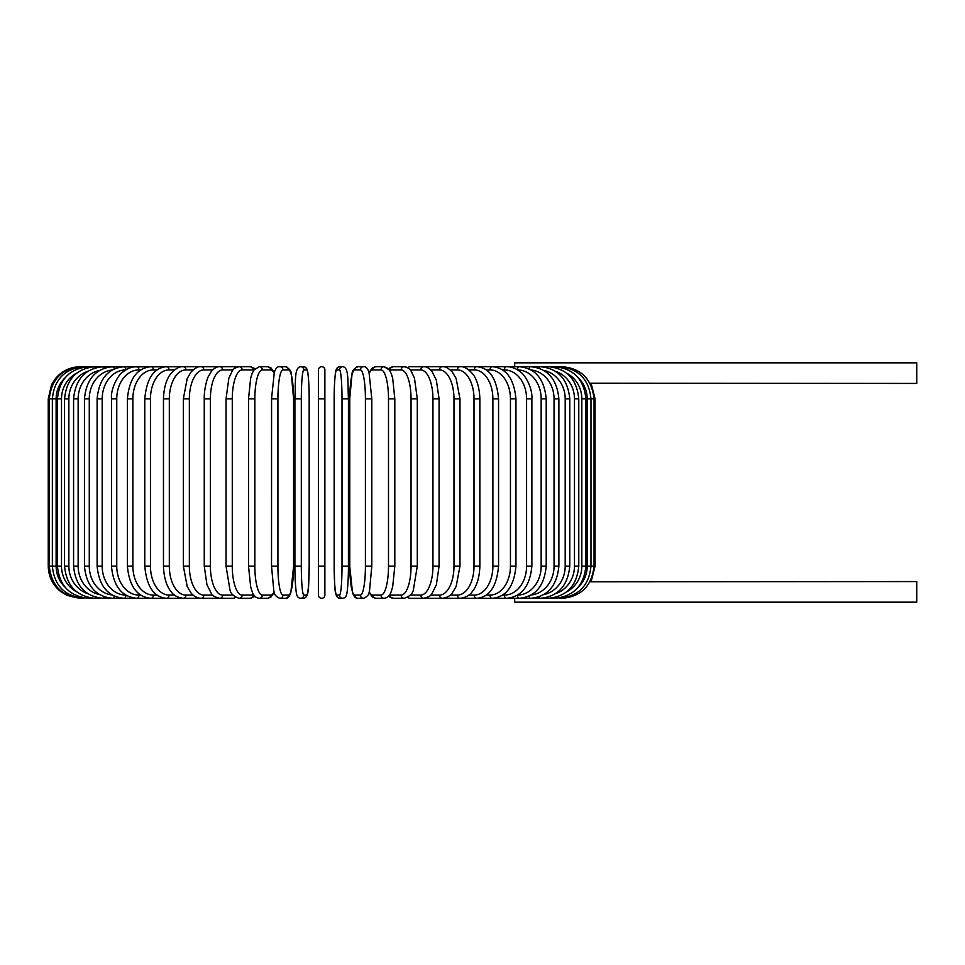 <?xml version="1.0" encoding="UTF-8"?>
<svg xmlns="http://www.w3.org/2000/svg" width="965" height="965" viewBox="0 0 965 965"><rect width="100%" height="100%" fill="white"/><g stroke="black" fill="none" stroke-linecap="round" stroke-linejoin="round"><path stroke-width="1.45" d="M318.45 398.871L318.45 369.921A3.221 3.221 0 0 1 321.671 366.7A3.221 3.221 0 0 1 324.879 369.921A3.221 3.221 0 0 0 321.671 366.7A3.221 3.221 0 0 0 318.45 369.921A3.221 3.221 0 0 1 321.671 366.7A3.221 3.221 0 0 1 324.879 369.921A3.221 3.221 0 0 0 321.671 366.7A3.221 3.221 0 0 0 318.45 369.921L318.45 398.871L324.879 398.871L324.879 595.079A3.221 3.221 0 0 1 321.671 598.3A3.221 3.221 0 0 1 318.45 595.079L318.45 398.871M589.989 383.189L916.75 383.431L916.75 362.84L514.671 362.84L514.671 366.7M514.671 598.3L514.671 602.16L916.75 602.16L916.75 581.569L589.989 581.811M318.45 566.129L324.879 566.129L324.879 595.079A3.221 3.221 0 0 1 321.671 598.3A3.221 3.221 0 0 1 318.45 595.079A3.221 3.221 0 0 0 321.671 598.3A3.221 3.221 0 0 0 324.879 595.079M324.879 369.921L324.879 398.871L324.879 369.921A3.221 3.221 0 0 0 321.671 366.7A3.221 3.221 0 0 0 318.45 369.921M48.25 398.871L51.531 384.709L55.475 378.557C62.013 370.862 70.324 366.905 80.421 366.7L84.088 366.7C64.836 368.582 54.257 379.305 52.351 398.871L52.351 566.129C54.257 585.695 64.836 596.418 84.088 598.3L80.421 598.3L67.176 595.453L60.904 591.702C52.713 585.152 48.491 576.624 48.25 566.129L48.25 398.871L56.127 398.871L56.127 566.129L48.25 566.129M595.079 566.129L587.202 566.129L587.202 398.871L595.079 398.871L595.079 566.129L591.135 581.569M561.919 598.191L562.004 598.3C581.183 596.684 591.871 585.96 594.054 566.129L594.054 398.871C591.798 378.98 581.111 368.256 562.004 366.7L426.204 366.7A3.221 2.786 -90 0 0 425.312 366.869M578.3 587.142A28.95 28.516 -90 0 0 587.202 566.129M559.012 597.986L559.254 598.3C578.493 596.418 589.072 585.695 590.978 566.129L590.978 398.871C589.072 379.305 578.493 368.582 559.254 366.7L559.012 367.014M587.202 398.871A28.95 28.516 -90 0 0 578.3 377.858M585.876 566.129L581.823 566.129L581.823 398.871L585.876 398.871L585.876 566.129C583.97 585.731 573.572 596.454 554.694 598.3A3.221 0.832 90 0 1 554.212 597.697M566.515 591.955A28.95 27.961 -90 0 0 581.823 566.129M581.823 398.871A28.95 27.961 -90 0 0 566.515 373.045M554.212 367.303A3.221 0.832 -90 0 1 554.694 366.7C573.572 368.546 583.97 379.269 585.876 398.871M578.783 566.129L574.477 566.129L574.477 398.871L578.783 398.871L578.783 566.129C576.877 585.779 566.745 596.503 548.373 598.3L554.694 598.3M555.418 593.752A28.95 27.201 -90 0 0 574.477 566.129M547.577 597.311A3.221 1.098 90 0 0 548.373 598.3L540.316 598.3A3.221 1.363 90 0 1 539.158 596.792M574.477 398.871A28.95 27.201 -90 0 0 555.418 371.248M547.577 367.689A3.221 1.098 -90 0 1 548.373 366.7C566.745 368.497 576.877 379.221 578.783 398.871M569.772 566.129L565.188 566.129L565.188 398.871L569.772 398.871L569.772 566.129C567.854 585.851 558.035 596.575 540.316 598.3L530.593 598.3A3.221 1.604 90 0 1 529.073 596.105M543.802 594.585A28.95 26.236 -90 0 0 565.188 566.129M565.188 398.871A28.95 26.236 -90 0 0 543.802 370.415M539.158 368.208A3.221 1.363 -90 0 1 540.316 366.7C558.035 368.425 567.854 379.149 569.772 398.871M558.88 566.129L554.055 566.129L554.055 398.871L558.88 398.871L558.88 566.129C556.974 585.948 547.541 596.672 530.593 598.3L519.291 598.3A3.221 1.846 90 0 1 517.445 595.164M531.245 594.971A28.95 25.066 -90 0 0 554.055 566.129M554.055 398.871A28.95 25.066 -90 0 0 531.245 370.029M529.073 368.895A3.221 1.604 -90 0 1 530.593 366.7C547.541 368.328 556.974 379.052 558.88 398.871M546.214 566.129L541.16 566.129L541.16 398.871L546.214 398.871L546.214 566.129C544.308 586.057 535.334 596.78 519.291 598.3L506.48 598.3A3.221 2.063 90 0 1 504.406 595.079A28.95 22.183 -90 0 0 526.588 566.129L526.588 398.871L531.872 398.871L531.872 566.129L526.588 566.129M517.578 595.079A28.95 23.715 -90 0 0 541.16 566.129M541.16 398.871A28.95 23.715 -90 0 0 517.578 369.921M517.445 369.836A3.221 1.846 -90 0 1 519.291 366.7C535.334 368.22 544.308 378.943 546.214 398.871M502.632 595.079L504.406 595.079M526.588 398.871A28.95 22.183 -90 0 0 504.406 369.921L502.632 369.921M504.406 369.921A3.221 2.063 -90 0 1 506.48 366.7C511.655 366.7 516.468 368.594 520.919 372.381C524.357 374.287 532.789 387.532 531.872 398.871M515.949 566.129L510.449 566.129L510.449 398.871L515.949 398.871L515.949 566.129C514.056 586.358 506.155 597.082 492.259 598.3L506.48 598.3C521.498 596.913 529.966 586.189 531.872 566.129M486.336 595.079L489.979 595.079A28.95 20.47 -90 0 0 510.449 566.129M489.979 595.079A3.221 2.28 90 0 0 492.259 598.3L476.734 598.3A3.221 2.461 90 0 1 474.273 595.079A28.95 18.612 -90 0 0 492.886 566.129L492.886 398.871L498.567 398.871L498.567 566.129L492.886 566.129M510.449 398.871A28.95 20.47 -90 0 0 489.979 369.921L486.336 369.921M489.979 369.921A3.221 2.28 -90 0 1 492.259 366.7C506.155 367.918 514.056 378.642 515.949 398.871M468.821 595.079L474.273 595.079M492.886 398.871A28.95 18.612 -90 0 0 474.273 369.921L468.821 369.921M474.273 369.921A3.221 2.461 -90 0 1 476.734 366.7C489.424 367.701 496.698 378.425 498.567 398.871M479.858 566.129L474.008 566.129L474.008 398.871L479.858 398.871L479.858 566.129C479.46 581.099 474.647 588.855 472.5 591.316C469.943 595.272 465.781 597.6 460.04 598.3L476.734 598.3C489.424 597.299 496.698 586.575 498.567 566.129M450.209 595.079L457.41 595.079A28.95 16.61 -90 0 0 474.008 566.129M457.41 595.079A3.221 2.63 90 0 0 460.04 598.3L442.296 598.3A3.221 2.786 90 0 1 439.509 595.079A28.95 14.475 -90 0 0 453.984 566.129L453.984 398.871L459.979 398.871L459.979 566.129L453.984 566.129M474.008 398.871A28.95 16.61 -90 0 0 457.41 369.921L450.209 369.921M457.41 369.921A3.221 2.63 -90 0 1 460.04 366.7C463.779 366.218 467.953 368.582 472.585 373.793C474.623 376.157 479.448 383.829 479.858 398.871M430.655 595.079L439.509 595.079M453.984 398.871A28.95 14.475 -90 0 0 439.509 369.921L430.655 369.921M425.312 598.131A3.221 2.786 90 0 0 426.204 598.3L442.296 598.3C446.759 597.83 450.136 595.984 452.404 592.787L456.131 586.503L459.979 566.129M439.509 369.921A3.221 2.786 -90 0 1 442.296 366.7C445.384 366.374 448.785 368.244 452.489 372.321L456.119 378.485L459.979 398.871M439.075 566.129L432.947 566.129L432.947 398.871L439.075 398.871L439.075 566.129L436.373 584.802L431.922 593.656C431.5 595.441 428.737 596.985 423.623 598.3A3.221 2.919 90 0 1 420.704 595.079A28.95 12.231 -90 0 0 432.947 566.129M410.318 595.079L420.704 595.079M432.947 398.871A28.95 12.231 -90 0 0 420.704 369.921L410.318 369.921M407.857 597.226A3.221 2.919 90 0 0 410.029 598.3L426.204 598.3M407.857 367.774A3.221 2.919 -90 0 1 410.029 366.7L424.841 366.784M420.704 369.921A3.221 2.919 -90 0 1 423.623 366.7C426.325 366.519 429.087 368.075 431.922 371.344L436.325 380.053L439.075 398.871M417.109 566.129L411.054 566.129L411.054 398.871L417.302 398.871L417.302 566.129L413.358 589.917C412.682 593.668 409.618 596.454 404.178 598.3A3.221 3.028 90 0 1 401.151 595.079A28.95 9.903 -90 0 0 411.054 566.129M389.426 595.007A28.95 9.903 -90 0 0 390.149 595.079L401.151 595.079M411.054 398.871A28.95 9.903 -90 0 0 401.151 369.921L390.149 369.921A28.95 9.903 -90 0 0 389.426 369.993M390.149 595.079A3.221 3.028 90 0 0 393.177 598.3L388.316 596.37L393.177 598.3L404.178 598.3M390.149 369.921A3.221 3.028 -90 0 1 393.177 366.7L388.316 368.63L384.106 366.7L375.783 366.7A3.221 3.112 -90 0 0 372.671 369.921A28.95 7.491 -90 0 0 369.233 373.141M401.151 369.921A3.221 3.028 -90 0 1 404.178 366.7L406.928 367.279M394.709 566.129L388.497 566.129L388.497 398.871L394.818 398.871L394.818 566.129L392.671 586.817L391.295 591.304C390.053 595.453 387.665 597.781 384.106 598.3A3.221 3.112 90 0 1 380.994 595.079A28.95 7.491 -90 0 0 388.497 566.129M369.233 591.859A28.95 7.491 -90 0 0 372.671 595.079L380.994 595.079M388.497 398.871A28.95 7.491 -90 0 0 380.994 369.921L372.671 369.921M372.671 595.079A3.221 3.112 90 0 0 375.783 598.3L384.106 598.3M380.994 369.921A3.221 3.112 -90 0 1 384.106 366.7L389.522 370.138L391.308 373.732L392.683 378.232L394.818 398.871M371.754 566.129L365.421 566.129L365.421 398.871L371.754 398.871M365.421 398.871A28.95 5.03 -90 0 0 360.391 369.921L354.806 369.921A28.95 5.03 -90 0 0 349.776 398.871L349.776 566.129A28.95 5.03 -90 0 0 354.806 595.079L360.391 595.079A28.95 5.03 -90 0 0 365.421 566.129M360.391 595.079A3.221 3.172 90 0 0 363.564 598.3C367.532 596.563 369.523 594.066 369.511 590.821L371.802 566.129L371.802 398.871L369.028 372.466C367.689 368.341 365.868 366.423 363.564 366.7L357.979 366.7A3.221 3.172 -90 0 0 354.806 369.921M354.806 595.079A3.221 3.172 90 0 0 357.979 598.3L363.564 598.3M357.979 366.7C353.998 368.437 352.008 370.934 352.02 374.179L349.728 398.871L349.728 566.129L352.502 592.534C353.841 596.659 355.663 598.577 357.979 598.3M360.391 369.921A3.221 3.172 -90 0 1 363.564 366.7M342.008 398.871A28.95 2.521 -90 0 0 339.487 369.921L336.689 369.921A28.95 2.521 -90 0 0 334.167 398.871L334.167 566.129A28.95 2.521 -90 0 0 336.689 595.079A3.221 3.209 90 0 0 339.885 598.3L342.696 598.3C344.963 598.107 346.302 596.635 346.725 593.897C346.966 594.561 348.522 582.124 348.437 566.129L342.008 566.129L342.008 398.871L348.437 398.871L348.425 566.129C348.522 582.124 346.966 594.561 346.725 593.897C346.302 596.635 344.963 598.107 342.696 598.3A3.221 3.209 90 0 1 339.487 595.079A28.95 2.521 -90 0 0 342.008 566.129M339.487 369.921A3.221 3.209 -90 0 1 342.696 366.7C349.209 367.303 347.569 381.549 348.437 398.871L348.437 566.129M336.689 595.079L339.487 595.079M336.689 369.921A3.221 3.209 -90 0 1 339.885 366.7C337.617 366.893 336.278 368.365 335.856 371.103C335.615 370.439 334.059 382.876 334.155 398.871L334.155 566.129C335.012 583.451 333.371 597.697 339.885 598.3L342.696 598.3M301.321 566.129L294.904 566.129L294.904 398.871L301.321 398.871L301.321 566.129A28.95 2.521 90 0 0 303.842 595.079L306.653 595.079A28.95 2.521 90 0 0 309.174 566.129L309.174 398.871A28.95 2.521 90 0 0 306.653 369.921L303.842 369.921A28.95 2.521 90 0 0 301.321 398.871M306.653 595.079A3.221 3.209 -90 0 1 303.444 598.3L300.646 598.3C298.378 598.107 297.027 596.635 296.605 593.897C296.364 594.561 294.808 582.124 294.904 566.129C294.808 582.124 296.364 594.561 296.605 593.897C297.027 596.635 298.378 598.107 300.646 598.3A3.221 3.209 -90 0 0 303.842 595.079M309.186 398.871C309.282 382.876 307.714 370.439 307.485 371.103C307.051 368.365 305.712 366.893 303.444 366.7C305.712 366.893 307.051 368.365 307.485 371.103C307.714 370.439 309.282 382.876 309.186 398.871L309.174 566.129C308.317 583.451 309.97 597.697 303.444 598.3L300.646 598.3M303.842 369.921A3.221 3.209 90 0 0 300.646 366.7L303.444 366.7A3.221 3.209 90 0 1 306.653 369.921M271.575 398.871L271.527 566.129L273.819 590.821C273.819 594.066 275.797 596.563 279.778 598.3A3.221 3.172 -90 0 0 282.938 595.079L288.523 595.079A28.95 5.03 90 0 0 293.553 566.129L293.553 398.871A28.95 5.03 90 0 0 288.523 369.921L282.938 369.921A28.95 5.03 90 0 0 277.92 398.871L277.92 566.129L271.575 566.129M277.92 566.129A28.95 5.03 90 0 0 282.938 595.079M282.938 369.921A3.221 3.172 90 0 0 279.778 366.7C277.462 366.423 275.64 368.341 274.301 372.466L271.527 398.871L277.92 398.871M279.778 598.3L285.363 598.3C287.666 598.577 289.5 596.659 290.827 592.534L293.601 566.129L290.827 592.534C289.5 596.659 287.666 598.577 285.363 598.3A3.221 3.172 -90 0 0 288.523 595.079M293.601 566.129L293.601 398.871L291.321 374.179C291.321 370.934 289.331 368.437 285.363 366.7A3.221 3.172 90 0 1 288.523 369.921M274.096 373.141A28.95 7.491 90 0 0 270.658 369.921L262.335 369.921A28.95 7.491 90 0 0 254.844 398.871L254.844 566.129L248.512 566.129L250.671 586.817L252.046 591.304C253.276 595.453 255.677 597.781 259.223 598.3A3.221 3.112 -90 0 0 262.335 595.079L270.658 595.079A28.95 7.491 90 0 0 274.096 591.859M254.844 566.129A28.95 7.491 90 0 0 262.335 595.079M248.632 398.871L254.844 398.871M259.223 598.3L267.546 598.3A3.221 3.112 -90 0 0 270.658 595.079M274.277 372.562L271.008 367.942L267.546 366.7A3.221 3.112 90 0 1 270.658 369.921M267.546 366.7L259.223 366.7A3.221 3.112 90 0 1 262.335 369.921M253.904 369.993A28.95 9.903 90 0 0 253.18 369.921L242.179 369.921A28.95 9.903 90 0 0 232.276 398.871L232.276 566.129L226.039 566.129L229.972 589.917C230.659 593.668 233.711 596.454 239.151 598.3A3.221 3.028 -90 0 0 242.179 595.079L253.18 595.079A28.95 9.903 90 0 0 253.904 595.007M232.276 566.129A28.95 9.903 90 0 0 242.179 595.079M226.232 398.871L232.276 398.871M239.151 598.3L250.152 598.3L255.013 596.37L250.152 598.3A3.221 3.028 -90 0 0 253.18 595.079M255.013 368.63L250.152 366.7A3.221 3.028 90 0 1 253.18 369.921M236.413 367.279L233.301 366.7L239.151 366.7A3.221 3.028 90 0 1 242.179 369.921M233.011 369.921L222.626 369.921A28.95 12.231 90 0 0 210.394 398.871L210.394 566.129L204.254 566.129L206.956 584.802L211.419 593.656C211.83 595.441 214.592 596.985 219.706 598.3A3.221 2.919 -90 0 0 222.626 595.079L233.011 595.079M210.394 566.129A28.95 12.231 90 0 0 222.626 595.079M204.254 566.129L204.254 398.871L210.394 398.871M218.018 598.131A3.221 2.786 -90 0 1 217.125 598.3L233.301 598.3A3.221 2.919 -90 0 0 235.472 597.226M222.626 369.921A3.221 2.919 90 0 0 219.706 366.7L233.301 366.7A3.221 2.919 90 0 1 235.472 367.774M212.686 369.921L203.832 369.921A28.95 14.475 90 0 0 189.357 398.871L189.357 566.129L183.35 566.129L187.21 586.503L190.925 592.787C193.205 595.984 196.571 597.83 201.046 598.3A3.221 2.786 -90 0 0 203.832 595.079L212.686 595.079M189.357 566.129A28.95 14.475 90 0 0 203.832 595.079M183.35 566.129L183.35 398.871L189.357 398.871M204.254 398.871C203.989 388.497 207.572 377.399 208.356 376.555L211.419 371.344C214.242 368.075 217.004 366.519 219.706 366.7L217.125 366.7A3.221 2.786 90 0 1 218.018 366.869M84.317 367.014L201.046 366.7A3.221 2.786 90 0 1 203.832 369.921M193.133 369.921L185.931 369.921A28.95 16.61 90 0 0 169.321 398.871L169.321 566.129L163.471 566.129C163.869 581.099 168.682 588.855 170.829 591.316C173.386 595.272 177.548 597.6 183.29 598.3A3.221 2.63 -90 0 0 185.931 595.079L193.133 595.079M169.321 566.129A28.95 16.61 90 0 0 185.931 595.079M163.471 566.129L163.471 398.871L169.321 398.871M163.471 398.871C163.881 383.829 168.706 376.157 170.745 373.793C175.377 368.582 179.562 366.218 183.29 366.7A3.221 2.63 90 0 1 185.931 369.921M174.52 369.921L169.056 369.921A28.95 18.612 90 0 0 150.456 398.871L150.456 566.129L144.774 566.129C146.632 586.575 153.905 597.299 166.595 598.3A3.221 2.461 -90 0 0 169.056 595.079L174.52 595.079M150.456 566.129A28.95 18.612 90 0 0 169.056 595.079M144.774 566.129L144.774 398.871L150.456 398.871M144.774 398.871C146.632 378.425 153.905 367.701 166.595 366.7A3.221 2.461 90 0 1 169.056 369.921M156.993 369.921L153.351 369.921A28.95 20.47 90 0 0 132.881 398.871L132.881 566.129L127.392 566.129C129.274 586.358 137.175 597.082 151.083 598.3A3.221 2.28 -90 0 0 153.351 595.079L156.993 595.079M132.881 566.129A28.95 20.47 90 0 0 153.351 595.079M127.392 566.129L127.392 398.871L132.881 398.871M127.392 398.871C129.274 378.642 137.175 367.918 151.083 366.7A3.221 2.28 90 0 1 153.351 369.921M140.697 369.921L138.924 369.921A28.95 22.183 90 0 0 116.753 398.871L116.753 566.129L111.47 566.129C113.363 586.189 121.831 596.913 136.861 598.3A3.221 2.063 -90 0 0 138.924 595.079L140.697 595.079M116.753 566.129A28.95 22.183 90 0 0 138.924 595.079M111.47 566.129L111.47 398.871L116.753 398.871M111.47 398.871C110.553 387.532 118.985 374.287 122.41 372.381C126.861 368.594 131.674 366.7 136.861 366.7A3.221 2.063 90 0 1 138.924 369.921M125.752 369.921A28.95 23.715 90 0 0 102.181 398.871L102.181 566.129L97.115 566.129C99.021 586.057 108.008 596.78 124.051 598.3A3.221 1.846 -90 0 0 125.896 595.164M102.181 566.129A28.95 23.715 90 0 0 125.752 595.079M97.115 566.129L97.115 398.871L102.181 398.871M97.115 398.871C99.021 378.943 108.008 368.22 124.051 366.7A3.221 1.846 90 0 1 125.896 369.836M112.085 370.029A28.95 25.066 90 0 0 89.275 398.871L89.275 566.129L84.45 566.129C86.367 585.948 95.788 596.672 112.736 598.3A3.221 1.604 -90 0 0 114.268 596.105M89.275 566.129A28.95 25.066 90 0 0 112.085 594.971M84.45 566.129L84.45 398.871L89.275 398.871M84.45 398.871C86.367 379.052 95.788 368.328 112.736 366.7A3.221 1.604 90 0 1 114.268 368.895M99.528 370.415A28.95 26.236 90 0 0 78.141 398.871L78.141 566.129L73.569 566.129C75.475 585.851 85.294 596.575 103.026 598.3A3.221 1.363 -90 0 0 104.172 596.792M78.141 566.129A28.95 26.236 90 0 0 99.528 594.585M73.569 566.129L73.569 398.871L78.141 398.871M73.569 398.871C75.475 379.149 85.294 368.425 103.026 366.7A3.221 1.363 90 0 1 104.172 368.208M87.924 371.248A28.95 27.201 90 0 0 68.865 398.871L68.865 566.129L64.546 566.129C66.452 585.779 76.597 596.503 94.968 598.3A3.221 1.098 -90 0 0 95.764 597.311M68.865 566.129A28.95 27.201 90 0 0 87.924 593.752M64.546 566.129L64.546 398.871L68.865 398.871M64.546 398.871C66.452 379.221 76.597 368.497 94.968 366.7A3.221 1.098 90 0 1 95.764 367.689M76.814 373.045A28.95 27.961 90 0 0 61.507 398.871L61.507 566.129L57.454 566.129C59.36 585.731 69.757 596.454 88.635 598.3A3.221 0.832 -90 0 0 89.118 597.697M61.507 566.129A28.95 27.961 90 0 0 76.814 591.955M57.454 566.129L57.454 398.871L61.507 398.871M57.454 398.871C59.36 379.269 69.757 368.546 88.635 366.7A3.221 0.832 90 0 1 89.118 367.303M56.127 566.129A28.95 28.516 90 0 0 65.029 587.142M65.029 377.858A28.95 28.516 90 0 0 56.127 398.871M81.41 366.809L81.337 366.7C62.218 368.256 51.531 378.98 49.275 398.871L49.275 566.129C51.471 585.96 62.158 596.684 81.337 598.3L81.41 598.191M255.013 596.37L255.773 597.058M591.135 383.431L595.079 398.871M417.302 398.871L414.455 378.063L410.885 370.632C410.39 369.052 408.159 367.737 404.178 366.7L393.177 366.7M375.783 598.3L372.55 597.214L369.064 592.438M369.064 372.562L372.333 367.942L375.783 366.7M334.155 398.871C334.059 382.876 335.615 370.439 335.856 371.103C336.278 368.365 337.617 366.893 339.885 366.7L342.696 366.7M294.904 566.129L294.904 398.871C295.76 381.549 294.12 367.303 300.646 366.7M279.778 366.7L285.363 366.7M248.512 566.129L248.512 398.871L250.647 378.232L252.034 373.732L253.819 370.138L259.223 366.7M267.546 598.3L270.791 597.214L274.277 592.438M226.039 566.129L226.039 398.871L228.874 378.063L232.444 370.632C232.939 369.052 235.183 367.737 239.151 366.7L250.152 366.7M217.125 598.3L88.635 598.3M218.488 366.784L201.046 366.7C197.946 366.374 194.544 368.244 190.841 372.321L187.21 378.485L183.35 398.871"/></g></svg>
